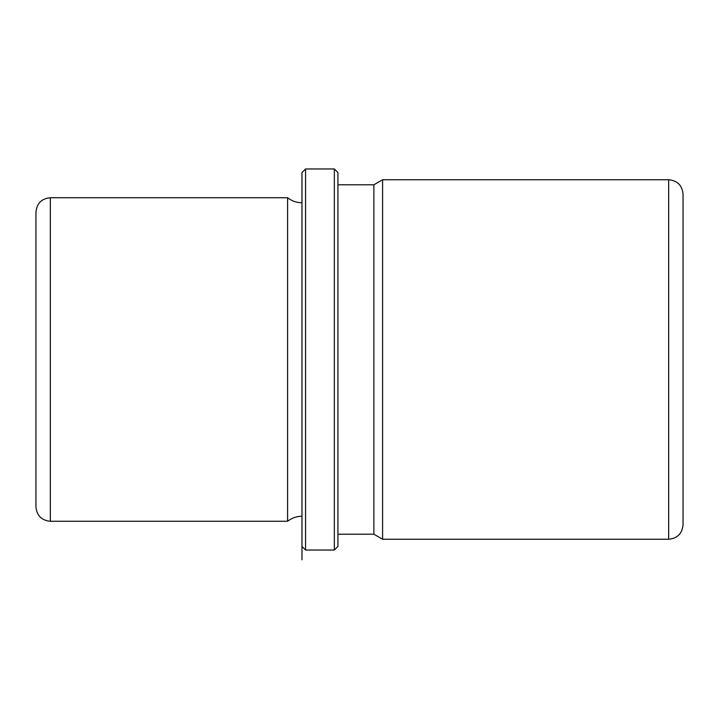 <?xml version="1.0" encoding="UTF-8"?>
<svg xmlns="http://www.w3.org/2000/svg" width="719" height="719" viewBox="0 0 719 719"><rect width="100%" height="100%" fill="white"/><g stroke="black" fill="none" stroke-linecap="round" stroke-linejoin="round"><path stroke-width="1.08" d="M301.98 516.242C296.614 516.296 291.824 517.968 287.6 521.275L287.6 197.725L50.33 197.725C41.594 198.579 36.804 203.369 35.95 212.105L35.95 506.895C36.804 515.631 41.594 520.421 50.33 521.275L50.33 197.725M337.93 534.217L373.88 534.217L373.88 184.783L337.93 184.783M373.88 184.783L382.598 179.75L382.598 539.25L373.88 534.217M334.335 550.035L337.93 546.44L337.93 172.56L334.335 168.965L305.575 168.965L305.575 550.035L334.335 550.035L334.335 168.965M301.98 172.56L301.98 559.813L301.98 172.56L305.575 168.965M35.95 302.627L35.95 240.865M668.67 179.75L668.67 539.25C677.406 538.396 682.196 533.606 683.05 524.87L683.05 194.13C682.196 185.394 677.406 180.604 668.67 179.75L382.598 179.75M301.98 202.758C296.614 202.704 291.824 201.032 287.6 197.725M301.98 546.44L305.575 550.035M668.67 539.25L382.598 539.25M287.6 521.275L50.33 521.275"/></g></svg>
